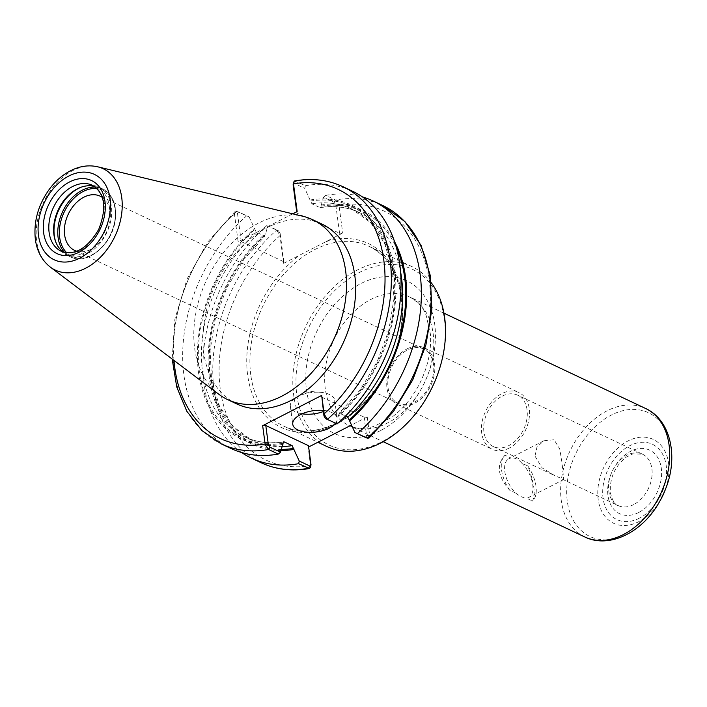 <?xml version="1.0" encoding="UTF-8"?>
<svg xmlns="http://www.w3.org/2000/svg" width="707" height="707" viewBox="0 0 707 707"><rect width="100%" height="100%" fill="white"/><g stroke="black" fill="none" stroke-linecap="round" stroke-linejoin="round"><path stroke-width="0.53" stroke-dasharray="3.54 2.65" d="M527.837 465.993A26.866 14.034 -117.1 0 1 532.512 501.016C535.782 494.414 534.227 482.74 527.837 465.993L521.766 463.12A21.776 11.374 -117.1 0 1 532.398 482.74A21.776 11.374 -117.1 0 1 528.712 497.489A21.776 11.374 -117.1 0 1 526.432 498.143L532.512 501.016M509.712 490.243A26.866 14.034 -117.1 0 1 505.037 455.211C496.111 464.72 497.666 476.394 509.712 490.243L515.783 493.106A21.776 11.374 -117.1 0 1 504.816 471.516A21.776 11.374 -117.1 0 1 508.837 458.737A21.776 11.374 -117.1 0 1 511.108 458.083L505.037 455.211M534.96 456.059L537.002 446.957L543.869 440.779L554.094 439.763L559.758 448.972L562.038 462.873L563.735 479.523L554.535 475.502L542.057 467.84L534.96 456.059M515.783 493.106C520.096 496.438 523.648 498.117 526.432 498.143M521.766 463.12C518.47 459.267 514.917 457.588 511.108 458.083M433.524 364.459A29.968 21.13 -64.7 0 0 423.59 349.028A29.968 21.13 -64.7 0 0 398.448 356.947A29.968 21.13 -64.7 0 0 388.055 387.772A29.968 21.13 -64.7 0 0 397.979 403.211A29.968 21.13 -64.7 0 0 423.122 395.284A29.968 21.13 -64.7 0 0 433.524 364.459M102.294 197.403A29.968 21.13 115.3 0 1 110.089 211.596A29.968 21.13 115.3 0 1 100.801 241.158A29.968 21.13 115.3 0 1 76.869 251.215M294.607 180.957L305.424 185.738L304.779 188.389L294.28 183.431L293.122 184.836M296.719 211.773L296.896 213.099L339.572 233.266L342.701 233.071L339.007 205.375A137.777 97.159 115.3 0 1 429.37 281.89A137.777 97.159 115.3 0 1 369.69 435.344L369.107 437.951M297.161 211.552L296.896 213.099M305.424 185.738A142.257 100.323 115.3 0 1 352.643 191.288M336.17 423.652L338.706 414.735L339.873 413.374L345.52 416.043M323.506 197.244L325.75 195.353L335.533 199.975L338.909 204.8L335.798 205.012L334.084 202.246L323.506 197.244L320.96 206.161L319.803 207.513L311.911 203.784L310.064 200.01A129.328 91.203 115.3 0 1 394.762 271.85A129.328 91.203 115.3 0 1 338.856 415.796M310.064 200.01L304.779 188.389M292.733 213.814L238.126 241.821L234.379 213.576L237.49 213.373L238.648 211.959L249.138 216.925L236.527 211.26L235.051 211.481L234.379 213.576M236.774 403.927A99.501 70.17 115.3 0 1 204.747 318.654A99.501 70.17 115.3 0 1 267.741 227.407A99.501 70.17 115.3 0 1 321.809 224.013M237.49 213.373L241.255 241.626L238.126 241.821M236.527 211.26L236.818 211.375A142.257 100.323 115.3 0 0 173.33 340.615A142.257 100.323 115.3 0 0 221.371 443.943M231.065 448.521A142.257 100.323 115.3 0 1 183.025 345.193A142.257 100.323 115.3 0 1 246.513 215.953M249.138 216.925L256.27 232.32L265.037 235.997L243.738 259.628L226.753 287.917L215.281 318.892L210.103 350.398L211.57 380.225L219.541 406.304L233.407 426.816L252.16 440.417A125.917 88.799 115.3 0 1 209.564 350.08A125.917 88.799 115.3 0 1 264.162 236.05L265.328 234.689L267.873 225.772L278.452 230.774L280.166 233.54L279.875 235.078L276.623 230.182L267.873 225.772M283.215 444.332A129.328 91.203 115.3 0 1 198.517 372.483A129.328 91.203 115.3 0 1 254.423 228.538M339.572 233.266L335.798 205.012M338.909 204.8L339.007 205.375L335.878 205.56M325.75 195.353A142.257 100.323 115.3 0 1 362.426 196.908M320.819 205.092A129.328 91.203 115.3 0 1 394.524 241.6M280.166 233.54L283.931 261.802L283.666 263.349L279.875 235.078M241.617 452.515A142.257 100.323 115.3 0 1 266.839 225.56M281.103 450.509A129.328 91.203 115.3 0 1 208.494 370.017A129.328 91.203 115.3 0 1 265.187 233.628M310.647 467.124L308.208 447.222L308.641 447.001M367.242 416.953L369.69 435.344L366.562 435.539L364.105 417.139L367.242 416.953L351.494 425.022M283.666 263.349L342.701 233.071M308.464 445.675L308.208 447.222M310.709 466.16L311 464.623M365.475 437.5L366.633 436.095L369.743 435.883M366.633 436.095L366.562 435.539M323.373 411.536A22.385 10.729 172.4 0 0 326.881 409.998A22.385 10.729 172.4 0 0 334.72 400.25A22.385 10.729 172.4 0 0 320.501 392.314A22.385 10.729 172.4 0 0 301.986 394.789A22.385 10.729 172.4 0 0 298.186 396.433A22.385 10.729 172.4 0 0 290.347 406.172A22.385 10.729 172.4 0 0 302.11 413.825M323.232 410.449A22.385 10.729 -7.6 0 1 337.142 418.367A22.385 10.729 -7.6 0 1 335.507 423.334M311.911 203.784A125.917 88.799 115.3 0 1 351.874 209.007L359.766 212.736C347.809 207.133 334.676 205.428 320.351 207.619L319.803 207.513A125.917 88.799 115.3 0 1 359.766 212.736A125.917 88.799 115.3 0 1 400.542 271.594M241.255 241.626L283.931 261.802M338.998 413.427L339.873 413.374A125.917 88.799 115.3 0 0 394.471 299.344A125.917 88.799 115.3 0 0 351.874 209.007L370.627 222.608L384.493 243.12L392.465 269.199L393.932 299.026L388.753 330.531L377.282 361.507L360.296 389.796L338.998 413.427M321.429 396.972L364.105 417.139M326.652 446.409A99.501 70.17 115.3 0 1 294.633 361.136A99.501 70.17 115.3 0 1 357.627 269.888A99.501 70.17 115.3 0 1 411.686 266.486A99.501 70.17 115.3 0 1 431.288 282.782M427.991 395.381A97.266 68.588 115.3 0 1 381.895 441.742A97.266 68.588 115.3 0 1 296.816 394.974A97.266 68.588 115.3 0 1 359.315 272.513A97.266 68.588 115.3 0 1 431.456 285.301A97.266 68.588 115.3 0 1 436.59 377.185M502.191 396.141A28.43 20.052 115.3 0 1 517.639 395.178A28.43 20.052 115.3 0 1 526.786 419.543A28.43 20.052 115.3 0 1 508.793 445.613A28.43 20.052 115.3 0 1 493.345 446.577A28.43 20.052 115.3 0 1 484.198 422.212A28.43 20.052 115.3 0 1 502.191 396.141M509.128 448.141A31.338 22.103 115.3 0 1 492.099 449.21A31.338 22.103 115.3 0 1 482.015 422.353A31.338 22.103 115.3 0 1 501.855 393.613A31.338 22.103 115.3 0 1 518.885 392.544A31.338 22.103 115.3 0 1 528.969 419.401A31.338 22.103 115.3 0 1 509.128 448.141M407.144 348.851A31.338 22.103 115.3 0 1 424.173 347.782A31.338 22.103 115.3 0 1 434.266 374.639A31.338 22.103 115.3 0 1 414.426 403.379A31.338 22.103 115.3 0 1 397.396 404.448A31.338 22.103 115.3 0 1 387.312 377.591A31.338 22.103 115.3 0 1 407.144 348.851M81.623 187.019A37.604 26.521 115.3 0 1 82.242 186.789A37.604 26.521 115.3 0 1 98.927 187.134A37.604 26.521 115.3 0 1 111.026 219.364A37.604 26.521 115.3 0 1 87.217 253.848A37.604 26.521 115.3 0 1 66.785 255.13A37.604 26.521 115.3 0 1 55.933 242.457A37.604 26.521 115.3 0 1 55.712 241.838M94.641 186.577A36.49 25.735 115.3 0 1 97.204 187.558A36.49 25.735 115.3 0 1 108.949 218.825A36.49 25.735 115.3 0 1 85.847 252.284A36.49 25.735 115.3 0 1 66.025 253.53A36.49 25.735 115.3 0 1 63.639 252.178M218.896 394.32A99.501 70.17 115.3 0 1 197.023 307.439A99.501 70.17 115.3 0 1 258.612 223.094A99.501 70.17 115.3 0 1 303.029 216.298M294.28 183.431L295.729 181.16A142.257 100.323 115.3 0 1 342.948 186.71M173.993 360.437A137.777 97.159 115.3 0 1 234.432 214.124L237.561 213.929M334.084 202.246L335.533 199.975A142.257 100.323 115.3 0 1 382.752 205.525M278.452 230.774L276.623 230.182A142.257 100.323 115.3 0 0 213.134 359.43A142.257 100.323 115.3 0 0 261.175 462.758M310.921 464.066L310.656 465.621A137.777 97.159 115.3 0 1 220.301 389.097A137.777 97.159 115.3 0 1 279.972 235.643L280.237 234.097M325.998 241.644A101.737 71.752 115.3 0 1 402.857 305.972A101.737 71.752 115.3 0 1 332.334 426.065A101.737 71.752 115.3 0 1 247.644 375.081A101.737 71.752 115.3 0 1 300.378 254.776M250.773 374.887A99.501 70.17 115.3 0 1 314.721 249.606A99.501 70.17 115.3 0 1 368.789 246.213A99.501 70.17 115.3 0 1 400.807 331.486A99.501 70.17 115.3 0 1 337.822 422.733A99.501 70.17 115.3 0 1 283.754 426.135A99.501 70.17 115.3 0 1 250.773 374.887M283.074 443.262A128.153 90.372 115.3 0 1 199.409 372.032A128.153 90.372 115.3 0 1 254.564 229.607M310.205 201.071A128.153 90.372 115.3 0 1 393.87 272.31A128.153 90.372 115.3 0 1 338.706 414.735M283.277 442.052A125.917 88.799 115.3 0 1 244.268 436.687A125.917 88.799 115.3 0 1 201.672 346.35A125.917 88.799 115.3 0 1 256.27 232.32M282.464 446.541A125.917 88.799 115.3 0 1 252.16 440.417L244.268 436.687C256.226 442.29 269.367 443.996 283.684 441.804M281.492 449.387A128.153 90.372 115.3 0 1 209.413 369.867A128.153 90.372 115.3 0 1 265.328 234.689M320.96 206.161A128.153 90.372 115.3 0 1 396.424 247.83M380.419 430.643A84.504 59.591 115.3 0 1 306.493 390.008A84.504 59.591 115.3 0 1 360.8 283.613A84.504 59.591 115.3 0 1 434.717 324.248A84.504 59.591 115.3 0 1 380.419 430.643M325.291 388.85A71.071 50.117 115.3 0 1 370.972 299.37A71.071 50.117 115.3 0 1 409.583 296.94A71.071 50.117 115.3 0 1 432.463 357.848A71.071 50.117 115.3 0 1 387.471 423.025A71.071 50.117 115.3 0 1 348.851 425.455A71.071 50.117 115.3 0 1 325.291 388.85M584.795 536.966A71.071 50.117 115.3 0 1 561.243 500.362A71.071 50.117 115.3 0 1 606.915 410.882A71.071 50.117 115.3 0 1 645.535 408.452M659.604 501.546A68.446 48.27 115.3 0 1 627.171 534.183A68.446 48.27 115.3 0 1 567.297 501.263A68.446 48.27 115.3 0 1 611.281 415.08A68.446 48.27 115.3 0 1 662.052 424.076A68.446 48.27 115.3 0 1 665.658 488.74M660.736 499.557A46.379 32.708 115.3 0 1 638.757 521.669A46.379 32.708 115.3 0 1 598.184 499.363A46.379 32.708 115.3 0 1 627.993 440.965A46.379 32.708 115.3 0 1 662.388 447.063A46.379 32.708 115.3 0 1 664.836 490.879M639.464 518.134A41.633 29.358 115.3 0 1 603.053 498.108A41.633 29.358 115.3 0 1 629.804 445.693A41.633 29.358 115.3 0 1 666.224 465.719A41.633 29.358 115.3 0 1 639.464 518.134M638.713 512.487A35.147 24.78 115.3 0 1 607.967 495.589A35.147 24.78 115.3 0 1 630.556 451.34A35.147 24.78 115.3 0 1 661.301 468.237A35.147 24.78 115.3 0 1 638.713 512.487M633.631 504.612A28.43 20.052 115.3 0 1 618.183 505.585A28.43 20.052 115.3 0 1 608.762 490.941A28.43 20.052 115.3 0 1 627.029 455.149A28.43 20.052 115.3 0 1 642.477 454.177A28.43 20.052 115.3 0 1 651.624 478.542A28.43 20.052 115.3 0 1 633.631 504.612M97.089 188.61A36.49 25.735 115.3 0 1 115.214 217.473A36.49 25.735 115.3 0 1 91.592 254.997A36.49 25.735 115.3 0 1 66.767 252.779M95.374 187.108A37.604 26.521 115.3 0 1 102.701 188.919A37.604 26.521 115.3 0 1 114.808 221.15A37.604 26.521 115.3 0 1 91 255.634A37.604 26.521 115.3 0 1 70.567 256.915A37.604 26.521 115.3 0 1 64.514 252.408M97.204 187.558L92.396 185.287A36.49 25.735 115.3 0 1 104.141 216.554A36.49 25.735 115.3 0 1 81.04 250.013A36.49 25.735 115.3 0 1 61.217 251.259L66.025 253.53M50.321 267.105A56.056 39.53 115.3 0 1 36.676 241.22A56.056 39.53 115.3 0 1 72.697 170.634A56.056 39.53 115.3 0 1 97.725 166.808M543.869 440.77L508.837 458.737M563.735 479.532L528.712 497.489M423.59 349.028L100.155 196.166M397.979 403.211L74.553 250.349M235.051 211.49L207.761 241.962L187.099 278.956L174.868 319.175L172.19 359.068M320.501 392.314L310.974 391.51L301.986 394.789M290.347 406.172L292.76 424.288M334.72 400.25L337.142 418.367M411.686 266.486L368.789 246.213C402.99 260.627 413.012 319.29 388.329 367.507C365.987 415.407 315.835 442.918 283.754 426.135L317.876 442.264M443.943 313.174L409.583 296.94C418.005 301.756 423.537 307.943 426.171 315.499L430.439 334.225C431.482 349.868 428.124 365.846 420.365 382.142C412.941 397.034 403.37 408.77 391.651 417.36L373.888 426.436C363.893 429.184 355.541 428.857 348.851 425.455L383.203 441.689M562.145 479.099L618.183 505.585C615.17 505.302 612.545 500.998 610.327 492.664C609.637 477.959 614.904 466.143 626.128 457.217L632.942 453.806L642.477 454.177L517.639 395.178M493.345 446.577L554.535 475.502M397.396 404.448L492.099 449.21M424.173 347.782L518.885 392.544M98.927 187.134L102.701 188.919C113.235 194.849 117.335 205.772 115.02 221.698C111.388 245.674 86.625 265.558 70.567 256.915L66.785 255.13M55.491 241.237L55.933 242.457M81.022 187.222L82.242 186.789"/><path stroke-width="1.06" d="M76.869 251.215A29.968 21.13 115.3 0 1 74.553 250.349A29.968 21.13 115.3 0 1 68.252 214.23A29.968 21.13 115.3 0 1 100.155 196.166A29.968 21.13 115.3 0 1 102.294 197.403M293.476 182.335L293.122 184.836L293.476 182.335L294.607 180.957C312.026 177.899 328.136 179.817 342.948 186.71A142.257 100.323 115.3 0 1 390.989 290.038A142.257 100.323 115.3 0 1 327.5 419.278L324.248 414.39L321.694 395.425L262.659 425.702L265.213 444.659L268.589 449.493L278.284 454.071A142.257 100.323 115.3 0 1 231.065 448.521L221.371 443.943A142.257 100.323 115.3 0 0 268.589 449.493L270.039 447.222L268.324 444.456L265.213 444.659M293.122 184.836L296.719 211.773M292.733 213.814L297.161 211.552L293.414 183.307M342.948 186.71L352.643 191.288A142.257 100.323 115.3 0 1 400.683 294.616A142.257 100.323 115.3 0 1 337.195 423.864L325.671 418.694L337.195 423.864M97.725 166.808L303.029 216.298A99.501 70.17 115.3 0 1 312.68 219.7L321.809 224.013A99.501 70.17 115.3 0 1 353.827 309.286A99.501 70.17 115.3 0 1 290.842 400.533A99.501 70.17 115.3 0 1 236.774 403.927L227.645 399.614A99.501 70.17 115.3 0 1 218.896 394.32L50.321 267.105C41.943 260.468 36.958 251.215 35.35 239.346C33.459 220.973 38.478 203.793 50.4 187.823C56.922 179.481 64.514 173.374 73.174 169.486C81.438 165.862 89.621 164.97 97.725 166.808A56.056 39.53 115.3 0 1 121.772 212.895A56.056 39.53 115.3 0 1 85.715 268.174A56.056 39.53 115.3 0 1 50.321 267.105M268.324 444.456L265.797 425.508L308.464 445.675L311 464.623L309.843 466.037L299.255 461.035L292.132 445.64L284.232 441.91L283.074 443.262L280.529 452.18L270.039 447.222M278.284 454.071L280.529 452.18M369.107 437.951L367.596 438.207L354.896 432.498L365.775 437.598M362.426 196.908A142.257 100.323 115.3 0 1 372.969 200.903A142.257 100.323 115.3 0 1 421.01 304.231A142.257 100.323 115.3 0 1 357.53 433.471M394.524 241.6A129.328 91.203 115.3 0 1 349.612 420.886L354.896 432.498M299.255 461.035L298.61 463.686A142.257 100.323 115.3 0 1 251.4 458.136A142.257 100.323 115.3 0 1 241.617 452.515M293.979 449.413A129.328 91.203 115.3 0 1 281.103 450.509M298.61 463.686L309.516 468.502L310.647 467.124L311 464.623M351.494 425.022L308.641 447.001M262.659 425.702L265.797 425.508M324.248 414.39L323.956 415.919L321.694 395.425M323.956 415.919L325.671 418.694M302.11 413.825A22.385 10.729 172.4 0 0 323.373 411.536M335.507 423.334A22.385 10.729 -7.6 0 1 329.303 428.106A22.385 10.729 -7.6 0 1 306.237 432.154A22.385 10.729 -7.6 0 1 292.76 424.288A22.385 10.729 -7.6 0 1 300.599 414.541A22.385 10.729 -7.6 0 1 323.232 410.449M345.52 416.043L347.764 417.103L349.612 420.886M283.277 442.052A125.917 88.799 115.3 0 0 284.232 441.91L283.684 441.804M431.288 282.782A99.501 70.17 115.3 0 1 436.67 376.964A99.501 70.17 115.3 0 1 427.876 395.575A99.501 70.17 115.3 0 1 380.72 443.015A99.501 70.17 115.3 0 1 326.652 446.409L317.876 442.264M436.67 376.964L436.59 377.185A97.266 68.588 115.3 0 1 427.991 395.381L427.876 395.575M55.712 241.838A37.604 26.521 115.3 0 1 78.495 188.416A37.604 26.521 115.3 0 1 81.623 187.019M63.639 252.178A36.49 25.735 115.3 0 1 55.491 241.237A36.49 25.735 115.3 0 1 77.381 188.804A36.49 25.735 115.3 0 1 81.022 187.222A36.49 25.735 115.3 0 1 94.641 186.577M312.68 219.7A99.501 70.17 115.3 0 1 344.707 304.973A99.501 70.17 115.3 0 1 281.713 396.22A99.501 70.17 115.3 0 1 227.645 399.614M323.886 415.371L324.151 413.816A137.777 97.159 115.3 0 0 383.821 260.362A137.777 97.159 115.3 0 0 293.467 183.847L293.202 185.393M268.245 443.899L265.116 444.093A137.777 97.159 115.3 0 1 173.993 360.437M372.969 200.903L382.752 205.525A142.257 100.323 115.3 0 1 430.793 308.853A142.257 100.323 115.3 0 1 367.304 438.093L365.475 437.5M309.843 466.037L308.393 468.308A142.257 100.323 115.3 0 1 261.175 462.758L251.4 458.136M292.132 445.64A125.917 88.799 115.3 0 1 282.464 446.541M400.542 271.594A125.917 88.799 115.3 0 1 347.764 417.103M293.838 448.353A128.153 90.372 115.3 0 1 281.492 449.387M396.424 247.83A128.153 90.372 115.3 0 1 349.47 419.817M443.943 313.174L645.535 408.452A71.071 50.117 115.3 0 1 668.407 469.368A71.071 50.117 115.3 0 1 623.415 534.545A71.071 50.117 115.3 0 1 584.795 536.966L383.203 441.689M664.836 490.879L660.736 499.557A46.379 32.708 115.3 0 0 664.836 490.879L665.658 488.74A68.446 48.27 115.3 0 1 659.604 501.546C643.14 531.779 609.664 549.206 584.795 536.966M66.767 252.779A36.49 25.735 115.3 0 1 59.671 237.455A36.49 25.735 115.3 0 1 97.089 188.61M64.514 252.408A37.604 26.521 115.3 0 1 58.107 237.552A37.604 26.521 115.3 0 1 82.268 190.201A37.604 26.521 115.3 0 1 95.374 187.108M72.574 186.533A36.49 25.735 115.3 0 1 92.396 185.287C104.91 193.161 107.022 207.858 98.733 229.386C87.288 248.617 74.783 255.907 61.217 251.259A36.49 25.735 115.3 0 1 49.119 232.47A36.49 25.735 115.3 0 1 72.574 186.533M78.99 252.24A40.405 28.492 115.3 0 1 43.64 232.806A40.405 28.492 115.3 0 1 69.604 181.938A40.405 28.492 115.3 0 1 104.954 201.362A40.405 28.492 115.3 0 1 78.99 252.24M79.776 258.143A47.201 33.282 115.3 0 1 38.487 235.449A47.201 33.282 115.3 0 1 68.818 176.025A47.201 33.282 115.3 0 1 110.106 198.72A47.201 33.282 115.3 0 1 79.776 258.143M172.19 359.068L176.741 386.968L186.807 411.235L201.928 430.59L221.371 443.943M382.752 205.525L404.908 221.574L421.098 245.47L430.254 275.43L431.871 309.374L425.888 344.998L412.755 379.862L393.375 411.58L369.072 437.978M309.516 468.502C292.097 471.56 275.986 469.642 261.175 462.758M367.596 438.207L365.625 437.562M665.658 488.74C678.561 456.837 670.775 419.896 645.535 408.452M660.736 499.557L659.604 501.546"/></g></svg>
